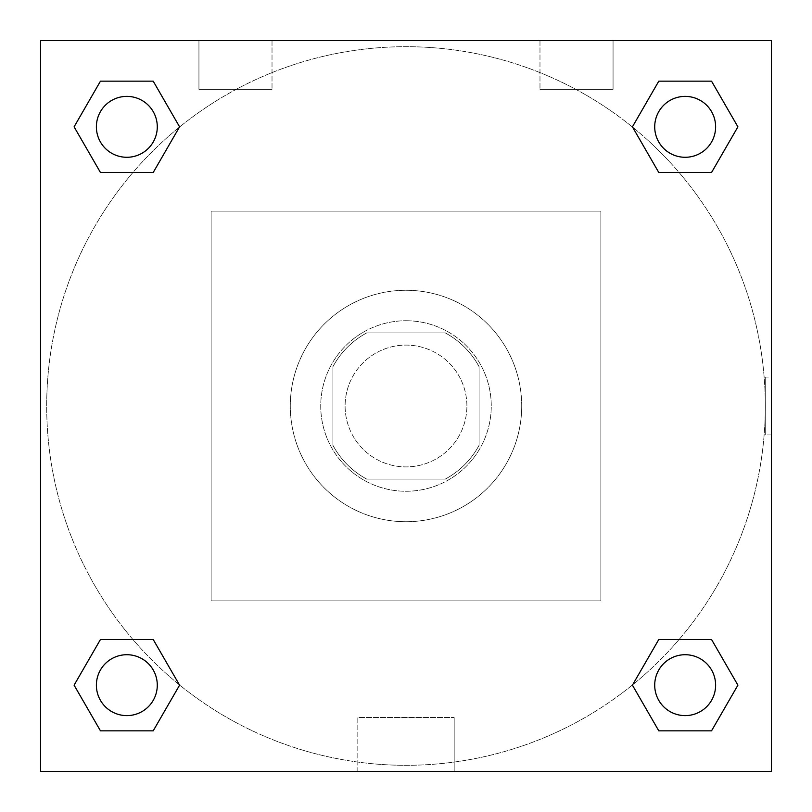 <?xml version="1.0" encoding="UTF-8"?>
<svg xmlns="http://www.w3.org/2000/svg" width="812" height="812" viewBox="0 0 812 812"><rect width="100%" height="100%" fill="white"/><g stroke="black" fill="none" stroke-linecap="round" stroke-linejoin="round"><path stroke-width="0.61" stroke-dasharray="4.06 3.04" d="M466.9 406A60.9 60.9 0 0 0 375.55 353.261A60.9 60.9 0 0 0 375.55 458.739A60.9 60.9 0 0 0 466.9 406A60.9 60.9 0 0 0 375.55 353.261A60.9 60.9 0 0 0 375.55 458.739A60.9 60.9 0 0 0 466.9 406M445.291 479.08L366.709 479.08A82.966 82.966 0 0 1 332.92 445.291L332.92 366.709A82.966 82.966 0 0 1 366.709 332.92L445.291 332.92A82.966 82.966 0 0 1 479.08 366.709L479.08 445.291A82.966 82.966 0 0 1 445.291 479.08L366.709 479.08A82.966 82.966 0 0 1 332.92 445.291L332.92 366.709A82.966 82.966 0 0 1 366.709 332.92L445.291 332.92A82.966 82.966 0 0 1 479.08 366.709L479.08 445.291A82.966 82.966 0 0 1 445.291 479.08M406 320.74A85.26 85.26 0 0 1 479.841 448.63A85.26 85.26 0 0 1 332.159 448.63A85.26 85.26 0 0 1 406 320.74A85.26 85.26 0 0 0 320.74 406A85.26 85.26 0 0 0 406 491.26A85.26 85.26 0 0 0 491.26 406A85.26 85.26 0 0 0 406 320.74M521.71 406A115.71 115.71 0 0 0 348.145 305.789A115.71 115.71 0 0 0 348.145 506.211A115.71 115.71 0 0 0 521.71 406A115.71 115.71 0 0 0 348.145 305.789A115.71 115.71 0 0 0 348.145 506.211A115.71 115.71 0 0 0 521.71 406M600.88 600.88L600.88 211.12L211.12 211.12L211.12 600.88L600.88 600.88L600.88 211.12L211.12 211.12L211.12 600.88L600.88 600.88M40.6 40.6L40.6 771.4L771.4 771.4L771.4 40.6L40.6 40.6L771.4 40.6L771.4 771.4L40.6 771.4L40.6 40.6L771.4 40.6L771.4 771.4L40.6 771.4L40.6 40.6L771.4 40.6L771.4 771.4L40.6 771.4L40.6 40.6M685.166 654.716A30.45 30.45 0 0 0 658.796 700.391A30.45 30.45 0 0 0 711.535 700.391A30.45 30.45 0 0 0 685.166 654.716A30.45 30.45 0 0 1 715.616 685.166A30.45 30.45 0 0 1 685.166 715.616A30.45 30.45 0 0 1 654.716 685.166A30.45 30.45 0 0 1 685.166 654.716M685.166 96.384A30.45 30.45 0 0 0 658.796 142.059A30.45 30.45 0 0 0 711.535 142.059A30.45 30.45 0 0 0 685.166 96.384A30.45 30.45 0 0 0 654.716 126.834A30.45 30.45 0 0 0 685.166 157.284A30.45 30.45 0 0 0 715.616 126.834A30.45 30.45 0 0 0 685.166 96.384M157.284 126.834A30.45 30.45 0 0 0 111.609 100.465A30.45 30.45 0 0 0 111.609 153.204A30.45 30.45 0 0 0 157.284 126.834A30.45 30.45 0 0 0 111.609 100.465A30.45 30.45 0 0 0 111.609 153.204A30.45 30.45 0 0 0 157.284 126.834A30.45 30.45 0 0 0 111.609 100.465A30.45 30.45 0 0 0 111.609 153.204A30.45 30.45 0 0 0 157.284 126.834M126.834 654.716A30.45 30.45 0 0 0 100.465 700.391A30.45 30.45 0 0 0 153.204 700.391A30.45 30.45 0 0 0 126.834 654.716A30.45 30.45 0 0 0 96.384 685.166A30.45 30.45 0 0 0 126.834 715.616A30.45 30.45 0 0 0 157.284 685.166A30.45 30.45 0 0 0 126.834 654.716M765.31 406A359.31 359.31 0 0 0 226.345 94.831A359.31 359.31 0 0 0 226.345 717.169A359.31 359.31 0 0 0 765.31 406A359.31 359.31 0 0 0 226.345 94.831A359.31 359.31 0 0 0 226.345 717.169A359.31 359.31 0 0 0 765.31 406M198.94 40.6L272.02 40.6L198.94 40.6L272.02 40.6L198.94 40.6L198.94 89.32L272.02 89.32L198.94 89.32L272.02 89.32L198.94 89.32L198.94 40.6M613.06 40.6L539.98 40.6L613.06 40.6L539.98 40.6L613.06 40.6L613.06 89.32L539.98 89.32L613.06 89.32L539.98 89.32L613.06 89.32L613.06 40.6M357.818 771.4L454.182 771.4L357.818 771.4L357.818 717.514L454.182 717.514L357.818 717.514L454.182 717.514L357.818 717.514L357.818 771.4L454.182 771.4L357.818 771.4M40.6 434.927L40.6 377.072L40.61 434.927M771.4 377.072L771.39 434.927L771.4 377.072L771.4 434.927L771.4 377.072L765.259 377.072L765.259 434.927L765.259 377.072M632.426 685.166L658.796 730.841L632.426 685.166L658.796 639.491M737.905 685.166L711.535 639.491L737.905 685.166L711.535 730.841L737.905 685.166M74.095 685.166L100.465 730.841L74.095 685.166L100.465 639.491M179.574 685.166L153.204 639.491L179.574 685.166L153.204 730.841L179.574 685.166M74.095 126.834L100.465 172.509L74.095 126.834L100.465 81.159M179.574 126.834L153.204 81.159L179.574 126.834L153.204 172.509L179.574 126.834M737.905 126.834L711.535 81.159L737.905 126.834L711.535 172.509M632.426 126.834L658.796 172.509L632.426 126.834L658.796 81.159M454.182 771.4L454.182 717.514L454.182 771.4M715.616 685.166A30.45 30.45 0 0 0 669.941 658.796A30.45 30.45 0 0 0 669.941 711.535A30.45 30.45 0 0 0 715.616 685.166M157.284 685.166A30.45 30.45 0 0 0 111.609 658.796A30.45 30.45 0 0 0 111.609 711.535A30.45 30.45 0 0 0 157.284 685.166M715.616 126.834A30.45 30.45 0 0 0 669.941 100.465A30.45 30.45 0 0 0 669.941 153.204A30.45 30.45 0 0 0 715.616 126.834M272.02 40.6L272.02 89.32L272.02 40.6M539.98 40.6L539.98 89.32L539.98 40.6M771.4 434.927L765.259 434.927"/><path stroke-width="1.22" d="M771.4 40.6L40.6 40.6L40.6 771.4L771.4 771.4L771.4 40.6M658.796 639.491L632.426 685.166L658.796 639.491L711.535 639.491L658.796 639.491L711.535 639.491L737.905 685.166L711.535 730.841L658.796 730.841L711.535 730.841L658.796 730.841L632.426 685.166M100.465 639.491L74.095 685.166L100.465 639.491L153.204 639.491L100.465 639.491L153.204 639.491L179.574 685.166L153.204 730.841L100.465 730.841L153.204 730.841L100.465 730.841L74.095 685.166M100.465 81.159L74.095 126.834L100.465 81.159L153.204 81.159L100.465 81.159L153.204 81.159L179.574 126.834L153.204 172.509L100.465 172.509L153.204 172.509L100.465 172.509L74.095 126.834M711.535 172.509L737.905 126.834L711.535 172.509L658.796 172.509L711.535 172.509L658.796 172.509L632.426 126.834L658.796 81.159L632.426 126.834M658.796 81.159L711.535 81.159L658.796 81.159L711.535 81.159L737.905 126.834M715.616 685.166A30.45 30.45 0 0 0 669.941 658.796A30.45 30.45 0 0 0 669.941 711.535A30.45 30.45 0 0 0 715.616 685.166M157.284 685.166A30.45 30.45 0 0 0 111.609 658.796A30.45 30.45 0 0 0 111.609 711.535A30.45 30.45 0 0 0 157.284 685.166M715.616 126.834A30.45 30.45 0 0 0 669.941 100.465A30.45 30.45 0 0 0 669.941 153.204A30.45 30.45 0 0 0 715.616 126.834M157.284 126.834A30.45 30.45 0 0 0 111.609 100.465A30.45 30.45 0 0 0 111.609 153.204A30.45 30.45 0 0 0 157.284 126.834"/></g></svg>
